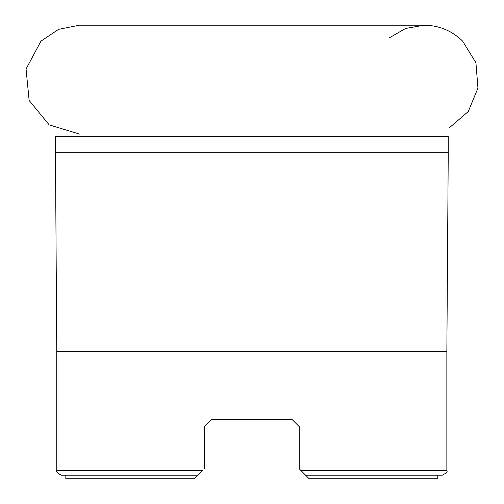 <?xml version="1.0" encoding="UTF-8"?>
<svg xmlns="http://www.w3.org/2000/svg" width="504" height="504" viewBox="0 0 504 504"><rect width="100%" height="100%" fill="white"/><g stroke="black" fill="none" stroke-linecap="round" stroke-linejoin="round"><path stroke-width="0.76" d="M202.564 470.635L198.028 475.171L61.293 475.171C57.28 473.099 55.768 471.587 56.757 470.635L202.564 470.635M204.378 426.636L211.636 419.378L204.378 426.636L211.636 419.378L204.378 426.636L204.378 468.821M211.636 419.378L291.974 419.378L299.231 426.636L291.974 419.378L299.231 426.636L299.231 468.821L301.046 470.635L299.231 468.821M309.21 478.8L301.046 470.635L446.853 470.635C447.842 471.587 446.33 473.099 442.317 475.171L305.582 475.171L309.21 478.8L437.781 478.8L437.781 475.171M194.399 478.8L65.829 478.8L65.829 475.171L198.028 475.171L194.399 478.8L198.028 475.171M291.974 419.378L299.231 426.636M40.95 41.145L58.615 29.339L79.449 25.2L58.615 29.339L40.95 41.145L26.05 69.01L29.15 100.46L49.197 124.891L79.437 134.064L49.203 124.898L29.15 100.466L26.05 69.016L40.95 41.145M55.358 152.214L448.251 152.214L448.251 136.565L55.358 136.565L56.757 351.71L56.757 470.635M448.251 152.214L446.853 351.71L56.757 351.71M446.853 351.71L56.757 351.792M446.853 351.792L446.853 470.635M449.058 128.041L468.298 111.51L477.95 88.049L475.927 62.767L462.659 41.145C451.943 30.731 439.11 25.421 424.173 25.2L79.437 25.2M389.227 37.901L405.581 28.476L424.173 25.2"/></g></svg>
